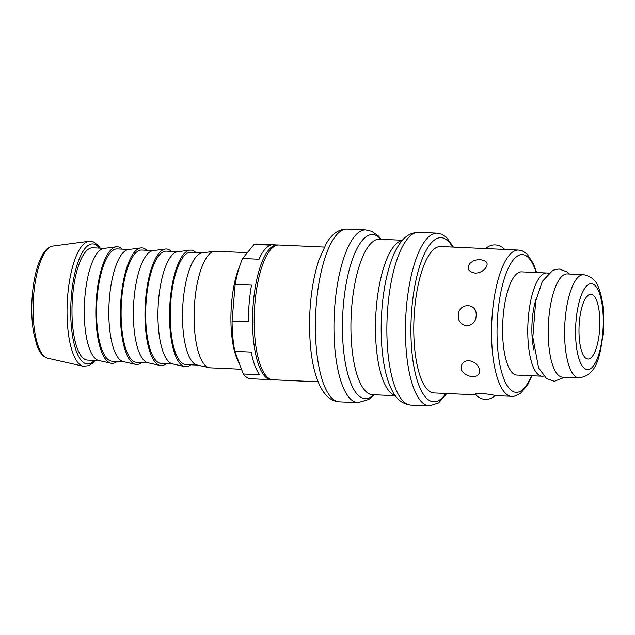 <?xml version="1.0" encoding="UTF-8"?>
<svg xmlns="http://www.w3.org/2000/svg" width="635" height="635" viewBox="0 0 635 635"><rect width="100%" height="100%" fill="white"/><g stroke="black" fill="none" stroke-linecap="round" stroke-linejoin="round"><path stroke-width="0.95" d="M599.519 330.978A32.425 10.35 -87.4 0 1 587.954 359.037A32.425 10.35 -87.4 0 1 579.088 326.176A32.425 10.35 -87.4 0 1 590.899 294.251A32.425 10.35 -87.4 0 1 599.519 330.978M324.255 247.071L278.971 245.015A67.445 21.534 92.6 0 0 254.619 307.388A67.445 21.534 92.6 0 0 270.304 379.174A67.445 21.534 92.6 0 0 272.844 379.77L318.127 381.825M546.751 272.986L521.581 271.844A51.665 16.494 92.6 0 0 502.928 319.619A51.665 16.494 92.6 0 0 514.937 374.61A51.665 16.494 92.6 0 0 516.89 375.063L542.06 376.206A51.665 16.494 -87.4 0 1 540.107 375.753A51.665 16.494 -87.4 0 1 528.098 320.762A51.665 16.494 -87.4 0 1 546.751 272.986A51.665 16.494 -87.4 0 1 548.307 273.288M543.639 376.047A51.665 16.494 -87.4 0 1 542.06 376.206M534.003 350.187A38.91 12.422 -87.4 0 1 536.361 298.172M578.898 377.881L562.523 377.142A51.665 16.494 -87.4 0 1 560.578 376.682A51.665 16.494 -87.4 0 1 548.561 321.691A51.665 16.494 -87.4 0 1 567.214 273.915L583.589 274.661C591.447 276.336 596.463 280.765 598.63 287.941C602.432 296.751 604.782 313.158 603.25 332.74C600.091 354.703 597.868 375.102 578.898 377.881A51.665 16.494 -87.4 0 1 576.945 377.428A51.665 16.494 -87.4 0 1 564.928 322.437A51.665 16.494 -87.4 0 1 583.589 274.661M501.317 249.277L440.706 246.523A73.287 23.4 92.6 0 0 414.568 309.943A73.287 23.4 92.6 0 0 434.046 392.938L475.98 394.843M476.083 312.737C476.861 320.413 473.742 324.795 466.733 325.866C459.653 324.152 457.025 319.516 458.851 311.952C461.772 303.173 474.885 303.768 476.083 312.737M474.901 273.066C468.106 271.534 466.447 268.327 469.916 263.462A12.97 12.97 0 0 1 484.37 260.81C491.196 263.136 484.116 273.447 474.901 273.066M463.915 373.015C457.335 367.728 463.359 357.91 472.099 361.513C480.941 364.919 482.505 376.277 473.781 376.452A12.97 12.97 0 0 1 463.915 373.015M494.879 395.692A12.97 12.97 0 0 1 475.615 394.406C473.837 391.922 496.11 394.954 494.863 395.676L513.905 396.375L520.51 393.446L527.868 384.413L531.939 375.753M243.268 373.983L234.823 351.353L251.19 352.092A67.445 21.534 92.6 0 0 259.636 374.721L243.268 373.983A67.445 21.534 92.6 0 0 250.746 378.77L272.074 379.69M232.077 321.064L235.156 284.385L251.531 285.131A67.445 21.534 92.6 0 0 248.452 321.81L232.077 321.064A67.445 21.534 92.6 0 0 234.823 351.353M242.618 258.477L254.143 244.419L270.518 245.166A67.445 21.534 92.6 0 0 258.993 259.223L242.618 258.477A67.445 21.534 92.6 0 0 235.156 284.385M278.193 245.023L256.865 244.015A67.445 21.534 92.6 0 0 254.143 244.419M247.38 252.666L215.527 251.222A58.364 18.637 92.6 0 0 214.479 251.269A58.364 18.637 92.6 0 0 194.262 308.681A58.364 18.637 92.6 0 0 209.185 367.697A58.364 18.637 92.6 0 0 210.225 367.832L241.506 369.26M214.479 251.269L202.136 252.865A56.205 17.947 92.6 0 0 182.674 308.158A56.205 17.947 92.6 0 0 197.041 364.982L209.185 367.697M202.644 252.801L190.873 252.262A56.205 17.947 92.6 0 0 170.394 307.594A56.205 17.947 92.6 0 0 185.769 364.561L197.541 365.093M195.89 252.492A58.364 18.637 92.6 0 0 193.175 250.627A58.364 18.637 92.6 0 0 189.921 250.15A58.364 18.637 92.6 0 0 169.704 307.562A58.364 18.637 92.6 0 0 184.626 366.578A58.364 18.637 92.6 0 0 190.786 364.792M189.921 250.15L177.586 251.746A56.205 17.947 92.6 0 0 158.115 307.038A56.205 17.947 92.6 0 0 172.49 363.871L184.626 366.578M178.086 251.682L166.314 251.15A56.205 17.947 92.6 0 0 145.836 306.483A56.205 17.947 92.6 0 0 161.211 363.442L172.982 363.982M171.331 251.373A58.364 18.637 92.6 0 0 168.616 249.507A58.364 18.637 92.6 0 0 165.362 249.031A58.364 18.637 92.6 0 0 145.145 306.451A58.364 18.637 92.6 0 0 160.068 365.466A58.364 18.637 92.6 0 0 166.227 363.672M165.362 249.031L153.027 250.634A56.205 17.947 92.6 0 0 133.556 305.919A56.205 17.947 92.6 0 0 147.931 362.752L160.068 365.466M153.535 250.571L141.756 250.031A56.205 17.947 92.6 0 0 121.277 305.364A56.205 17.947 92.6 0 0 136.652 362.331L148.423 362.863M146.772 250.261A58.364 18.637 92.6 0 0 144.058 248.388A58.364 18.637 92.6 0 0 140.803 247.92A58.364 18.637 92.6 0 0 120.586 305.332A58.364 18.637 92.6 0 0 135.509 364.347A58.364 18.637 92.6 0 0 141.668 362.553M140.803 247.92L128.468 249.515A56.205 17.947 92.6 0 0 108.998 304.808A56.205 17.947 92.6 0 0 123.373 361.632L135.509 364.347M128.976 249.452L117.197 248.92A56.205 17.947 92.6 0 0 96.718 304.252A56.205 17.947 92.6 0 0 112.093 361.212L123.873 361.744M122.222 249.142A58.364 18.637 92.6 0 0 119.499 247.277A58.364 18.637 92.6 0 0 116.245 246.801A58.364 18.637 92.6 0 0 96.028 304.221A58.364 18.637 92.6 0 0 110.958 363.228A58.364 18.637 92.6 0 0 117.118 361.442M116.245 246.801L103.91 248.404A56.205 17.947 92.6 0 0 84.439 303.689A56.205 17.947 92.6 0 0 98.814 360.521L110.958 363.228M104.418 248.333L92.639 247.801A56.205 17.947 92.6 0 0 72.16 303.133A56.205 17.947 92.6 0 0 87.535 360.093L99.314 360.632M602.821 332.391A43.021 13.74 -87.4 0 1 579.636 360.656A43.021 13.74 -87.4 0 1 585.827 286.885A43.021 13.74 -87.4 0 1 602.821 332.391M387.802 307.149A86.471 27.615 92.6 0 0 410.789 405.082C397.875 403.416 393.263 393.549 389.311 384.326A82.145 26.233 92.6 0 1 395.367 251.047C400.137 242.221 405.63 232.815 418.648 232.323A86.471 27.615 92.6 0 0 387.802 307.149M402.241 240.443A77.819 24.852 92.6 0 0 376.317 307.665A77.819 24.852 92.6 0 0 395.192 395.51M402.423 240.236L379.516 239.197A77.819 24.852 92.6 0 0 351.758 306.546A77.819 24.852 92.6 0 0 372.451 394.684L395.351 395.724M380.817 239.26A82.145 26.233 92.6 0 0 375.722 235.283A82.145 26.233 92.6 0 0 342.448 323.882A82.145 26.233 92.6 0 0 373.753 394.74M347.162 229.076A86.471 27.615 92.6 0 0 316.325 303.903A86.471 27.615 92.6 0 0 339.312 401.836C331.383 401.304 324.93 396.002 319.953 385.921C312.245 369.61 308.84 345.98 309.729 315.008C310.666 293.894 313.793 275.36 319.111 259.405L326.612 242.895C332.343 233.553 339.193 228.949 347.162 229.076L365.728 229.918A86.471 27.615 92.6 0 0 334.891 304.744A86.471 27.615 92.6 0 0 357.878 402.677L368.832 399.439L374.102 394.764M531.463 375.729A68.961 22.019 -87.4 0 1 497.308 342.995A68.961 22.019 -87.4 0 1 524.97 255.175A68.961 22.019 -87.4 0 1 536.154 272.502M536.639 272.526L533.456 263.723L527.098 254.087L522.581 251.016L518.47 250.063A73.287 23.4 92.6 0 0 492.331 313.476A73.287 23.4 92.6 0 0 511.818 396.478M445.889 393.478A82.145 26.233 -87.4 0 1 410.924 332.811A82.145 26.233 -87.4 0 1 444.206 238.403A82.145 26.233 -87.4 0 1 452.541 247.063M418.648 232.323L437.213 233.164A86.471 27.615 92.6 0 0 406.368 307.991A86.471 27.615 92.6 0 0 429.355 405.924L438.602 402.915L446.81 393.517M239.57 266.478A58.364 18.637 92.6 0 0 239.395 363.617M99.425 248.11A60.095 19.193 92.6 0 0 95.083 244.443A60.095 19.193 92.6 0 0 70.731 310.332A60.095 19.193 92.6 0 0 94.321 360.402M100.235 248.142L98.179 245.388L93.655 241.951L88.924 241.276A62.651 20.002 92.6 0 0 67.239 302.911A62.651 20.002 92.6 0 0 83.241 366.252L88.956 365.657L92.758 363.069L95.131 360.442M88.924 241.276L52.729 246.078A56.205 17.947 92.6 0 0 33.274 301.363A56.205 17.947 92.6 0 0 47.633 358.188L83.241 366.252M277.336 244.943A67.445 21.534 92.6 0 0 252.754 311.34A67.445 21.534 92.6 0 0 271.209 379.698M381.175 239.276L378.404 236.006L371.689 231.299L365.728 229.918M339.312 401.836L357.878 402.677M410.789 405.082L429.355 405.924M453.469 247.102L446.413 237.236L441.817 234.244L437.213 233.164M501.309 249.277L518.47 250.063M504.579 249.428A12.97 12.97 0 0 0 485.696 248.571M52.729 246.078C48.062 246.928 44.101 250.896 40.838 257.993C37.171 265.898 34.552 276.05 32.988 288.457C31.147 304.078 31.337 318.683 33.568 332.288L36.759 344.94C39.378 352.481 42.997 356.894 47.633 358.188M564.809 377.246L554.268 381.31L546.6 378.666L538.591 367.871L532.836 337.193L535.757 300.839L542.385 281.273L552.934 270.216L559.07 269.002L567.071 271.859L569.5 274.018"/></g></svg>
